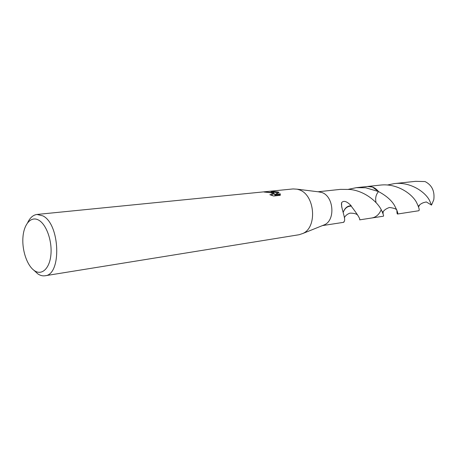 <?xml version="1.0" encoding="UTF-8"?>
<svg xmlns="http://www.w3.org/2000/svg" width="457" height="457" viewBox="0 0 457 457"><rect width="100%" height="100%" fill="white"/><g stroke="black" fill="none" stroke-linecap="round" stroke-linejoin="round"><path stroke-width="0.69" d="M27.671 222.645C30.048 217.681 33.161 214.95 37.023 214.453L293.103 188.935L297.221 189.192L299.255 189.815C314.856 194.745 317.592 227.066 302.997 233.424L299.078 234.732L45.02 275.765C42.644 276.125 40.262 275.514 37.868 273.92L33.881 270.253M318.398 191.814L321.888 192.523C333.65 196.202 335.638 219.903 324.613 224.718L322.785 225.455M279.044 192.466L275.011 194.385L280.307 193.831L280.255 195.328L273.686 196.024L269.819 194.711L272.315 194.368C272.646 193.779 272.098 193.231 270.67 192.723L264.043 192.026L272.441 192.54L274.32 193.631L273.229 192.46L270.47 191.232L278.067 191.969L279.038 192.466M37.023 214.453L42.895 215.875C60.135 224.113 61.758 275.017 45.02 275.765M38.816 220.217C46.408 224.507 52.241 240.879 50.916 254.64C49.71 268.476 41.867 275.771 34.509 270.698C27.129 265.82 21.856 250.282 22.959 237.092C23.953 223.839 31.236 215.715 38.816 220.217M367.394 186.49L372.472 187.033L378.539 191.574C375.905 194.579 375.083 198.281 376.071 202.68M367.502 186.479L372.472 187.027L378.539 191.574C386.062 195.613 391.341 200.172 394.368 205.239C397.276 210.728 398.321 213.665 397.493 214.03C397.093 214.025 396.899 212.751 396.904 210.209M344.03 221.405L343.898 221.708C346.754 220.257 340.488 207.272 341.596 202.674C343.67 200.246 346.863 201.263 351.176 205.73L351.204 206.136C357.597 214.504 360.419 219.08 359.659 219.857L371.878 217.972C376.145 217.178 379.259 214.407 381.212 209.666C379.264 214.413 376.151 217.184 371.884 217.978L383.417 216.201C383.891 216.007 383.155 213.83 381.218 209.672L381.212 209.666C379.207 214.522 376.008 217.304 371.621 218.012M365.703 187.764L378.539 191.569C375.477 187.827 371.884 186.119 367.771 186.445L356.294 187.678L365.703 187.764M381.212 209.666C377.533 202.297 365.486 191.163 350.119 189.455L340.465 189.369L318.021 191.769M271.567 193.088L274.194 194.408L274.32 193.631M272.269 194.659L271.778 195.43M280.324 195.19L280.175 194.613L274.88 195.173L275.011 194.385M278.193 192.843L272.538 191.934M280.175 194.613L280.307 193.831M351.176 205.73C347.566 205.816 344.989 207.838 343.447 211.791L343.447 211.791C345.075 208.004 347.663 206.118 351.204 206.136M343.27 212.322L343.447 211.785M344.664 217.092L344.487 217.983M348.514 189.289L356.294 187.678M387.319 185.022L394.271 183.611C410.169 181.572 425.079 191.769 429.46 200.32L431.517 205.09L426.29 201.931L423.113 202.759M394.271 183.611L415.607 181.332L425.079 181.566C431.945 185.096 434.853 191.146 433.796 199.715L431.517 205.09M397.493 214.03L418.743 210.751C419.794 210.351 419.006 207.484 416.39 202.154C411.66 193.442 396.567 183.063 380.144 185.119L367.771 186.445M419.6 205.067L418.572 206.844M371.884 217.978L371.512 218.029M383.155 211.911L383.046 213.813M324.613 224.718L302.997 233.424M343.881 222.291L322.436 225.598M272.321 194.368L272.189 195.15M341.682 207.095L341.596 202.674M344.441 217.401C345.703 215.401 347.537 213.985 349.948 213.151C354.164 213.128 356.814 213.87 357.9 215.384M320.351 192.06L297.221 189.192M423.53 202.651C421.303 203.456 419.623 204.639 418.486 206.187L418.349 206.181M396.716 209.723C395.505 208.666 393.071 207.918 389.421 207.484C386.256 208.603 384.114 210.094 382.995 211.957L382.183 211.58"/></g></svg>
